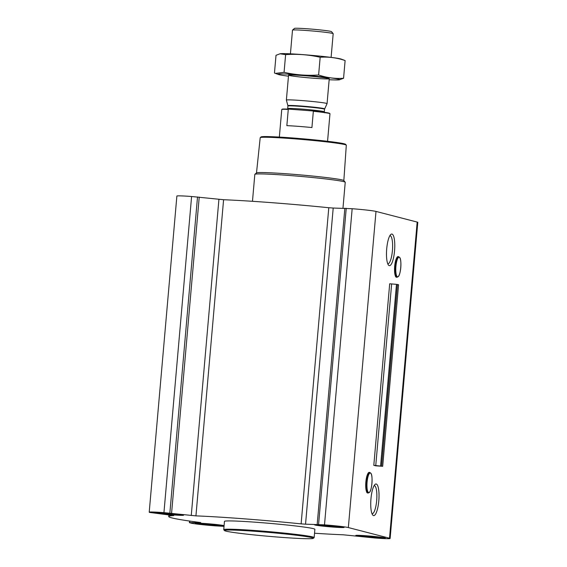 <?xml version="1.0" encoding="UTF-8"?>
<svg xmlns="http://www.w3.org/2000/svg" width="567" height="567" viewBox="0 0 567 567"><rect width="100%" height="100%" fill="white"/><g stroke="black" fill="none" stroke-linecap="round" stroke-linejoin="round"><path stroke-width="0.85" d="M389.869 235.666A14.09 3.551 -85.7 0 1 390.004 235.666A14.09 3.551 -85.7 0 1 392.47 249.983A14.09 3.551 -85.7 0 1 387.863 263.768A14.09 3.551 -85.7 0 1 387.736 263.747M396.241 276.937A10.064 2.537 -85.7 0 1 394.646 266.738A10.064 2.537 -85.7 0 1 397.765 256.908M389.246 265.618A15.848 3.99 -85.7 0 1 388.43 265.023A15.848 3.99 -85.7 0 1 386.651 249.544A15.848 3.99 -85.7 0 1 390.755 234.504A15.848 3.99 -85.7 0 1 394.717 248.424A15.848 3.99 -85.7 0 1 389.246 265.618M375.822 465.854L373.809 465.337L382.682 466.301L375.822 465.826M224.029 526.367L214.836 525.822A19.661 0.858 5 0 1 191.001 523.114L189.725 522.668L200.711 522.561A101.344 4.423 5 0 1 168.711 516.509A101.344 4.423 5 0 1 173.736 515.58L149.83 512.462A19.661 0.858 5 0 1 149.213 512.192L176.876 196.054A19.661 0.858 5 0 1 191.596 196.508L223.589 199.726A101.344 4.423 5 0 1 328.789 207.728L333.205 208.039L305.542 524.184L324.501 524.858A19.661 0.858 5 0 1 348.344 527.565L389.515 538.218A19.661 0.858 5 0 1 390.124 538.487A19.661 0.858 5 0 1 375.404 538.033L343.411 534.809A101.344 4.423 5 0 1 314.529 533.235M333.205 208.039L352.164 208.72A19.661 0.858 5 0 1 375.999 211.42L417.17 222.073A19.661 0.858 5 0 1 417.787 222.342L390.124 538.487M373.504 515.566A15.848 3.99 -85.7 0 1 372.689 514.971A15.848 3.99 -85.7 0 1 370.903 499.492A15.848 3.99 -85.7 0 1 375.007 484.452A15.848 3.99 -85.7 0 1 378.969 498.372A15.848 3.99 -85.7 0 1 373.504 515.566M367.416 492.702A10.064 2.537 -85.7 0 1 365.814 482.51A10.064 2.537 -85.7 0 1 368.94 472.68M374.206 537.722A14.827 0.645 -175 0 0 385.305 538.062A14.827 0.645 -175 0 0 370.591 536.127A14.827 0.645 -175 0 0 355.771 535.482A14.827 0.645 -175 0 0 374.206 537.722M224.093 525.602A14.827 0.645 -175 0 0 207.82 523.731A14.827 0.645 -175 0 0 195.204 523.27A14.827 0.645 -175 0 0 213.639 525.51A14.827 0.645 -175 0 0 224.064 525.985M172.474 514.857A14.827 0.645 -175 0 0 183.573 515.197A14.827 0.645 -175 0 0 168.86 513.263A14.827 0.645 -175 0 0 154.04 512.618A14.827 0.645 -175 0 0 172.474 514.857M333.035 527.069A14.827 0.645 -175 0 0 344.134 527.409A14.827 0.645 -175 0 0 329.42 525.474A14.827 0.645 -175 0 0 314.6 524.829A14.827 0.645 -175 0 0 333.035 527.069M223.738 529.663L224.461 521.385A45.381 1.977 5 0 1 258.446 522.434A45.381 1.977 5 0 1 314.876 529.294L314.153 537.573A45.381 1.977 -175 0 0 269.119 531.648A45.381 1.977 -175 0 0 223.738 529.663A45.381 1.977 -175 0 0 223.774 529.755L224.461 530.57A44.623 1.949 -175 0 0 279.921 537.232A44.623 1.949 -175 0 0 313.282 538.345A44.623 1.949 -175 0 0 269.049 532.434A44.623 1.949 -175 0 0 224.461 530.57M305.542 524.184L301.127 523.873A101.344 4.423 5 0 0 195.934 515.871L163.941 512.646A19.661 0.858 5 0 0 149.213 512.192M382.661 466.294L398.566 284.747L396.475 284.343L389.692 283.776L373.809 465.337M343.836 180.582L346.309 145.216A43.22 1.885 -175 0 0 346.274 145.138L345.594 144.316A42.461 1.85 -175 0 0 303.487 138.858A42.461 1.85 -175 0 0 261.068 136.923L260.253 137.611A43.22 1.885 -175 0 0 260.203 137.689L256.497 172.942M346.274 145.138A43.22 1.885 -175 0 0 303.423 139.574A43.22 1.885 -175 0 0 260.253 137.611M342.971 208.167L345.232 182.29A45.381 1.977 -175 0 0 345.197 182.205L343.8 180.54A43.836 1.914 -175 0 0 300.333 174.898A43.836 1.914 -175 0 0 256.539 172.907L254.874 174.303A45.381 1.977 -175 0 0 254.824 174.381L252.471 201.306M345.197 182.205A45.381 1.977 -175 0 0 300.205 176.365A45.381 1.977 -175 0 0 254.874 174.303M313.282 538.345L314.104 537.658A45.381 1.977 -175 0 0 314.153 537.573M374.128 485.614A14.09 3.551 -85.7 0 1 374.255 485.614A14.09 3.551 -85.7 0 1 376.729 499.931A14.09 3.551 -85.7 0 1 372.122 513.709A14.09 3.551 -85.7 0 1 371.995 513.695M332.361 526.892A12.098 0.524 -175 0 0 341.412 527.197A12.098 0.524 -175 0 0 329.413 525.595A12.098 0.524 -175 0 0 317.322 525.092A12.098 0.524 -175 0 0 332.361 526.892M331.61 526.7A9.079 0.397 -175 0 0 338.4 526.892A9.079 0.397 -175 0 0 329.399 525.722A9.079 0.397 -175 0 0 320.334 525.311A9.079 0.397 -175 0 0 331.61 526.7M373.533 537.544A12.098 0.524 -175 0 0 382.576 537.849A12.098 0.524 -175 0 0 370.584 536.247A12.098 0.524 -175 0 0 358.493 535.744A12.098 0.524 -175 0 0 373.533 537.544M372.781 537.353A9.079 0.397 -175 0 0 379.571 537.544A9.079 0.397 -175 0 0 370.57 536.375A9.079 0.397 -175 0 0 361.505 535.964A9.079 0.397 -175 0 0 372.781 537.353M212.965 525.333A12.098 0.524 -175 0 0 222.016 525.637A12.098 0.524 -175 0 0 210.017 524.036A12.098 0.524 -175 0 0 197.926 523.532A12.098 0.524 -175 0 0 212.965 525.333M212.221 525.141A9.079 0.397 -175 0 0 219.011 525.333A9.079 0.397 -175 0 0 210.01 524.163A9.079 0.397 -175 0 0 200.945 523.752A9.079 0.397 -175 0 0 212.221 525.141M171.801 514.68A12.098 0.524 -175 0 0 180.845 514.985A12.098 0.524 -175 0 0 168.853 513.383A12.098 0.524 -175 0 0 156.761 512.88A12.098 0.524 -175 0 0 171.801 514.68M171.05 514.489A9.079 0.397 -175 0 0 177.84 514.68A9.079 0.397 -175 0 0 168.838 513.511A9.079 0.397 -175 0 0 159.774 513.1A9.079 0.397 -175 0 0 171.05 514.489M327.563 141.296L329.973 113.754A24.204 1.056 -175 0 0 329.959 113.705L329.682 113.379A23.899 1.042 -175 0 0 312.821 110.948L288.858 109.126A23.899 1.042 -175 0 0 282.111 109.218L281.778 109.495A24.204 1.056 -175 0 0 281.756 109.537L279.347 137.072M288.858 109.126L288.277 109.388A24.204 1.056 -175 0 0 281.778 109.495M329.959 113.705A24.204 1.056 -175 0 0 313.345 111.295L312.821 110.948M313.345 111.295L311.921 127.554A24.204 1.056 5 0 0 286.852 125.647L288.277 109.388M331.107 57.395L333.183 33.68A20.419 0.893 -175 0 0 333.169 33.637L331.482 31.632A18.562 0.808 -175 0 0 313.076 29.243A18.562 0.808 -175 0 0 294.528 28.4L292.522 30.079A20.419 0.893 -175 0 0 292.501 30.122L290.424 53.837M333.169 33.637A20.419 0.893 -175 0 0 312.92 31.015A20.419 0.893 -175 0 0 292.522 30.079M324.622 108.864A18.449 0.808 -175 0 0 306.322 106.44A18.449 0.808 -175 0 0 287.873 105.646L287.908 106.029A18.378 0.801 -175 0 1 306.286 106.83A18.378 0.801 -175 0 1 324.522 109.233L327.06 103.641A20.419 0.893 -175 0 0 327.067 103.626A20.419 0.893 -175 0 0 306.797 100.961A20.419 0.893 -175 0 0 286.378 100.068A20.419 0.893 -175 0 0 286.378 100.083L288.56 75.163M288.468 76.176A30.93 1.347 5 0 1 279.049 74.674A30.93 1.347 5 0 1 278.475 74.504A30.93 1.347 5 0 1 309.015 75.602A30.93 1.347 5 0 1 339.286 79.827A30.93 1.347 5 0 1 329.158 79.734M289.191 75.446A20.419 0.893 5 0 1 288.582 75.127A20.419 0.893 5 0 1 308.98 76.056A20.419 0.893 5 0 1 329.229 78.685A20.419 0.893 5 0 1 311.85 78.09A20.419 0.893 5 0 1 289.191 75.446M339.286 79.827L343.567 78.274C335.104 78.856 326.783 77.757 318.619 74.979C307.101 75.794 295.584 74.915 284.067 72.349L275.385 73.391L274.463 73.015L276.016 55.297L280.041 53.787L285.619 54.623C297.136 53.808 308.654 54.68 320.171 57.253C328.633 56.665 336.947 57.763 345.119 60.549L341.1 59.06A30.93 1.347 5 0 0 310.794 55.275A30.93 1.347 5 0 0 280.296 53.745L280.041 53.787M284.067 72.349L285.619 54.623M318.619 74.979L320.171 57.253M343.567 78.274L345.119 60.549M375.999 211.42L348.344 527.565M417.17 222.073L389.515 538.218M391.641 283.996L375.758 465.55M396.475 284.343L380.592 465.904M397.453 284.457L381.57 466.01M189.86 521.087L189.725 522.668M191.596 196.508L163.941 512.646M197.522 196.962L169.859 513.1M199.23 197.118L171.574 513.263M218.919 199.35L191.263 515.488M223.589 199.726L195.934 515.871M328.789 207.728L301.127 523.873M344.856 208.195L317.194 524.333M346.239 208.266L318.583 524.411M352.164 208.72L324.501 524.858M397.488 276.774A9.802 2.466 -85.7 0 1 396.666 261.6A9.802 2.466 -85.7 0 1 400.869 262.684A9.802 2.466 -85.7 0 1 397.488 276.774M398.75 275.888A9.937 2.502 -85.7 0 1 397.899 276.838A9.937 2.502 -85.7 0 1 397.403 276.902A9.937 2.502 -85.7 0 1 395.858 265.859A9.937 2.502 -85.7 0 1 399.388 257.255A9.937 2.502 -85.7 0 1 400.089 258.318M396.709 277.242A10.326 2.601 -85.7 0 1 395.107 265.76A10.326 2.601 -85.7 0 1 398.771 256.816C398.013 256.277 396.553 255.951 395.036 263.364L394.561 271.345C395.525 279.077 396.283 276.498 396.51 277.263L397.226 277.178A10.326 2.601 -85.7 0 1 396.709 277.242M368.656 492.546A9.802 2.466 -85.7 0 1 367.834 477.371A9.802 2.466 -85.7 0 1 372.037 478.456A9.802 2.466 -85.7 0 1 368.656 492.546M369.925 491.66A9.937 2.502 -85.7 0 1 369.067 492.61A9.937 2.502 -85.7 0 1 368.571 492.673A9.937 2.502 -85.7 0 1 367.026 481.631A9.937 2.502 -85.7 0 1 370.556 473.02A9.937 2.502 -85.7 0 1 371.257 474.09M367.884 493.014A10.326 2.601 -85.7 0 1 366.275 481.532A10.326 2.601 -85.7 0 1 369.946 472.587C369.188 472.049 367.721 471.723 366.211 479.136L365.736 487.117C366.7 494.849 367.459 492.262 367.685 493.035L368.394 492.943A10.326 2.601 -85.7 0 1 367.884 493.014M324.522 109.233L324.296 111.819A18.378 0.801 -175 0 0 306.06 109.417A18.378 0.801 -175 0 0 287.682 108.616L287.908 106.029M398.566 284.747L382.682 466.301M189.555 521.045L189.406 522.696M168.853 514.879L168.711 516.509M398.771 256.816L399.388 257.255C402.123 258.495 400.791 276.016 397.899 276.838L397.226 277.178M369.946 472.587L370.556 473.02C373.299 474.267 371.966 491.787 369.067 492.61L368.394 492.943M341.412 527.197L341.816 526.856M317.322 525.092L316.981 524.688M382.576 537.849L382.98 537.509M358.493 535.744L358.153 535.333M222.016 525.637L222.42 525.297M197.926 523.532L197.585 523.128M180.845 514.985L181.249 514.645M156.761 512.88L156.421 512.476M329.243 78.728L327.067 103.626M287.873 105.646L286.378 100.083M324.296 111.819L324.82 112.833M286.987 109.523L287.682 108.616M278.475 74.504L275.385 73.391"/></g></svg>
